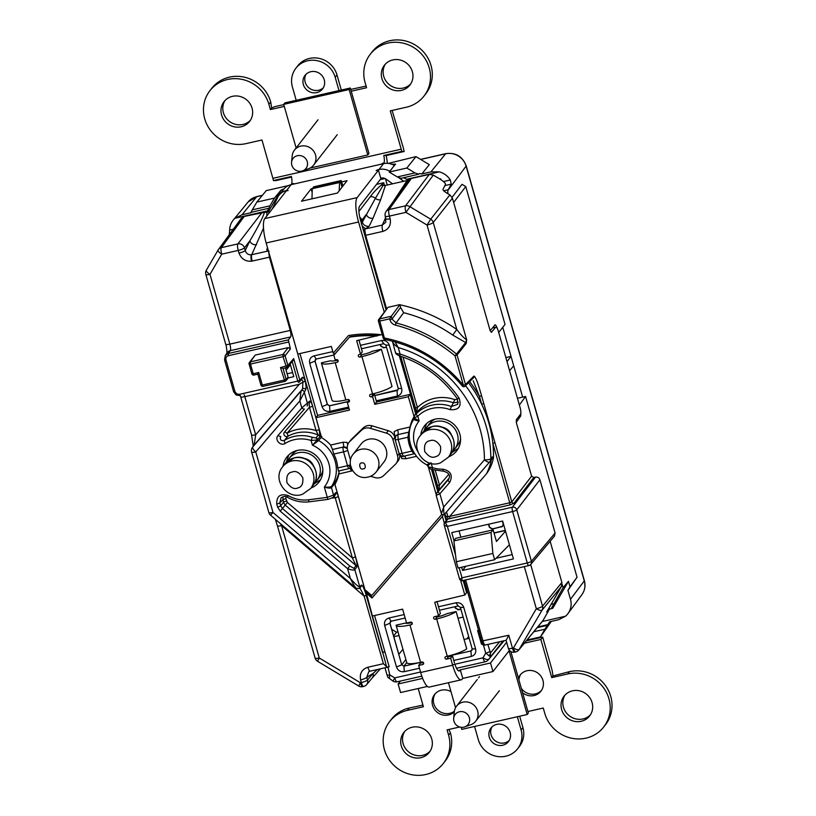 <?xml version="1.0" encoding="UTF-8"?>
<svg xmlns="http://www.w3.org/2000/svg" width="816" height="816" viewBox="0 0 816 816"><rect width="100%" height="100%" fill="white"/><g stroke="black" fill="none" stroke-linecap="round" stroke-linejoin="round"><path stroke-width="1.22" d="M354.817 569.721C353.736 570.415 351.329 570.058 347.606 568.67L349.819 566.029L353.94 568.354L356 565.549L352.369 557.92A2.723 0.541 -15.9 0 0 355.47 556.645C356.918 562.051 357.388 565.478 356.888 566.916L354.817 569.721A2.723 2.56 -140 0 0 353.94 568.354A2.723 2.56 36.4 0 1 354.838 569.701L359.723 586.857L361.304 585.143C362.457 584.878 364.099 588.265 366.231 595.303L382.582 652.718L384.846 651.627L382.786 652.474L334.703 483.704L331.469 487.662C330.164 488.407 327.787 488.192 324.34 487.009C327.92 487.376 330.358 487.132 331.653 486.285L334.897 482.327A33.211 31.406 -142.2 0 0 339.058 471.73M478.604 630.421L477.615 630.564L478.604 630.421M218.066 250.084L206.387 270.127A5.447 1.754 30.2 0 0 206.356 270.178L218.096 250.033A5.447 1.754 30.2 0 1 218.127 249.982A5.447 5.141 36.3 0 1 221.33 247.656L237.864 243.902A5.447 5.131 37.6 0 1 244.453 247.87L245.218 250.522C246.259 253.531 248.299 254.959 251.318 254.806L267.403 251.175L266.791 249.441L267.536 247.768M241.036 218.749L244.239 216.424L264.476 212.354C262.609 218.117 257.744 227.623 249.859 240.853L245.218 250.522A5.447 1.091 164.1 0 1 239.006 253.082L238.241 250.42L221.717 254.174L209.977 274.329L229.857 344.128L290.261 330.409C291.067 333.581 291.19 335.753 290.608 336.947L288.354 339.874L290.425 348.911L285.11 355.807A1.816 1.714 -142.4 0 0 282.917 354.481L288.221 347.585L290.425 348.911M465.589 385.703A120.452 113.893 37.8 0 1 486.336 426.829A120.452 113.893 37.8 0 1 490.844 458.725L492.374 456.858L493.486 457.817A120.564 113.995 -142.2 0 0 492.864 443.465A120.564 113.995 -142.2 0 0 488.988 423.524A120.564 113.995 -142.2 0 0 481.715 404.348A120.564 113.995 -142.2 0 0 468.517 382.745M283.04 466.303A20.38 19.268 37.8 0 1 287.079 456.746A20.38 19.268 37.8 0 1 306.653 450.524A20.38 19.268 37.8 0 1 322.075 465.263A20.38 19.268 37.8 0 1 319.26 481.736A20.38 19.268 37.8 0 1 310.998 488.019M314.017 483.98L320.586 479.645M451.758 452.696L458.327 448.372M420.781 435.03A20.38 19.268 37.8 0 1 424.82 425.462A20.38 19.268 37.8 0 1 444.394 419.24A20.38 19.268 37.8 0 1 459.816 433.99A20.38 19.268 37.8 0 1 457.001 450.463A20.38 19.268 37.8 0 1 448.739 456.746M509.398 544.772L494.649 559.705L492.864 553.452L491.018 532.471L493.129 529.849L496.444 541.487L505.522 531.145M447.127 656.35L470.954 650.944L471.944 650.291L472.178 648.842L460.346 607.308L458.153 605.982L439.477 610.225M390.252 621.71L389.987 623.21L398.851 654.35L402.941 649.261M405.154 618.018L391.129 621.2L389.905 623.302L401.737 664.836L403.94 666.162L422.413 661.96M492.589 327.818L495.689 327.226C496.465 326.726 497.321 327.971 498.27 330.959L520.149 407.755C520.955 410.917 521.067 413.1 520.486 414.283L516.293 419.74L516.457 423.004L531.604 476.177L533.807 477.493L535.52 477.105C537.642 476.86 539.111 477.737 539.917 479.757L516.763 509.837A3.631 3.417 -142.4 0 0 512.366 507.195L535.52 477.105M528.962 565.478A3.631 3.427 -140 0 0 531.41 561.275L555.094 533.042L539.917 479.757M555.094 533.042L554.462 536.143L530.777 564.376A3.631 3.631 0 0 1 528.799 565.59A3.631 0.938 77.2 0 1 527.269 562.979L512.621 511.54L447.362 526.361L455.552 555.125M550.147 541.283L561.887 582.491L561.418 586.459L546.679 612.061M393.832 636.725L399.034 635.542M376.523 184.375L383.755 182.733L382.01 185.314L385.417 185.446L407.133 180.509L411.356 178.469L429.257 174.41L433.316 175.093L439.957 179.081C443.71 181.468 445.546 183.233 445.454 184.385L442.966 189.404C442.904 190.169 444.128 191.352 446.627 192.933L449.881 194.891L452.421 198.176L433.235 222.482L466.691 339.925L466.222 343.465A1.816 1.714 -141.6 0 0 465.62 342.536L452.798 335.111A147.757 139.699 -142.2 0 0 403.665 312.671L396.056 322.932A147.421 139.383 37.8 0 1 456.481 354.073L465.62 342.536L466.691 339.925C463.784 337.946 460.469 334.468 456.776 329.46L452.798 335.111M492.487 327.95L495.689 327.226L491.395 332.347L490.1 330.48L452.421 198.176M304.419 409L284.376 432.235A2.723 0.887 40.8 0 1 286.977 433.316A37.444 35.404 37.8 0 1 316.098 430.593L309.458 407.276L286.977 433.316A2.723 0.826 -119.5 0 1 287.864 436.305A2.723 2.468 40.9 0 1 284.376 432.235L304.419 409A2.723 0.887 -139.2 0 1 301.808 407.918L309.672 401.156C310.468 400.748 311.426 402.359 312.559 406.001L319.199 429.318L319.984 436.58L317.261 439.987L311.09 440.487L312.324 437.305L315.894 437.957L318.23 435.05L316.098 430.593A2.723 0.541 -15.9 0 0 319.199 429.318M319.831 436.815A2.723 2.56 -143.3 0 0 318.23 435.05A34.721 32.834 -142.2 0 0 287.864 436.305L284.335 440.426A34.496 32.62 37.8 0 1 312.324 437.305M278.154 435.336A2.723 0.887 -139.2 0 0 280.755 436.407C279.653 439.742 280.847 441.079 284.335 440.426A2.723 0.836 -121.8 0 0 285.304 443.363C280.571 446.719 274.115 439.477 278.154 435.336L301.808 407.918L299.819 400.921L301.063 391.007L302.563 388.977L302.899 382.163L305.194 381.174C306.163 385.57 306.316 388.436 305.653 389.773L299.819 400.921L255.775 451.942L273.013 512.468L270.565 515.212L356.255 588.377L359.346 588.479A1.816 1.724 -137.2 0 0 359.723 586.857C358.52 587.041 355.419 584.276 350.421 578.554L347.606 568.67L280.225 511.142L277.573 507.042L276.726 504.053C276.542 496.087 280.378 493.262 288.221 495.577L287.395 497.219C294.321 501.197 301.655 502.717 309.397 501.789A2.723 0.643 82.6 0 0 309.519 501.718M321.841 436.499L318.638 440.569L312.426 445.189L317.261 439.987A2.723 2.336 -104.2 0 0 315.894 437.957M427.003 464.63L431.052 462.784L427.829 465.885C427.88 466.752 429.42 467.333 432.439 467.629L432.154 469.526C430.481 469.169 429.043 468.027 427.819 466.099L426.931 464.906C410.438 456.45 403.92 433.745 413.967 418.945L413.987 418.914C413.885 419.863 415.609 420.536 419.138 420.964A27.632 26.122 -142.2 0 0 417.639 451.228M395.617 352.379C395.342 353.216 396.831 353.777 400.085 354.062A109.028 103.091 37.8 0 1 459.102 398.086C461.856 406.419 458.857 410.275 450.106 409.652A31.773 30.049 -142.2 0 0 417.802 416.262L414.12 417.996L419.138 420.964L417.802 416.262A2.723 0.877 -135.2 0 1 416.384 413.671A34.496 32.62 37.8 0 1 451.462 406.511L454.849 399.656L457.531 399.126M288.221 495.577A31.477 29.764 -142.2 0 0 308.499 499.79L327.287 497.362L333.581 495.098L335.733 492.65C336.508 492.181 337.375 493.445 338.314 496.424L355.47 556.645M374.779 395.566L397.025 390.507L398.004 389.864L398.249 388.416L385.886 345.035L383.693 343.72L361.447 348.769M334.06 354.991L316.21 359.04L314.986 361.141L327.338 404.512L329.531 405.838L347.81 401.686M285.437 367.904L288.099 377.227L286.875 379.328M360.468 345.321L381.541 340.527C385.325 340.048 387.926 341.618 389.334 345.219L401.686 388.589C402.38 392.353 400.931 394.832 397.351 396.035L376.278 400.819M348.626 407.092L329.868 411.356C326.084 411.835 323.493 410.275 322.075 406.664L309.723 363.293C309.029 359.53 310.478 357.051 314.058 355.858L332.816 351.594M438.498 606.767L456.001 602.8C459.785 602.32 462.386 603.881 463.794 607.481L475.626 649.016C476.32 652.78 474.871 655.258 471.291 656.462L453.778 660.44M419.455 668.233L404.267 671.68C400.493 672.16 397.892 670.589 396.484 666.988L384.652 625.454C383.959 621.69 385.407 619.211 388.987 618.008L404.165 614.56M387.957 667.111L389.783 674.893L389.365 678.259L390.446 679.269L389.365 678.259A3.631 2.57 152.2 0 1 387.875 677.209L393.037 681.146L394.76 677.882L420.536 672.027M487.897 644.426L490.467 652.963L490.263 656.605L485.734 653.106L483.46 645.099L481.44 644.018L482.491 643.049M469.19 638.326L464.069 639.489M478.747 630.931L480.145 630.952L478.788 630.87M512.081 554.186L511.642 554.727L511.979 553.809M454.053 540.661L451.758 532.583L502.636 521.026L513.427 558.909L462.55 570.455L465.773 566.263M549.188 609.236L546.669 612.01M549.709 608.644L542.987 620.599L518.721 650.077A5.447 5.151 39.5 0 0 519.17 649.434A5.447 1.754 -149.8 0 1 513.427 648.016L536.326 608.726L524.321 566.6M270.188 211.609L266.934 212.344L266.771 216.005M264.476 212.354L266.934 212.344M383.755 182.733L384.56 185.569M385.417 185.446L380.664 199.706L373.034 218.188L369.189 226.195L364.711 229.571L365.639 235.314L386.519 308.621M393.618 201.011L407.133 180.509M386.539 666.652L382.775 652.474L386.539 666.652L383.408 663.714L364.16 596.149L359.876 587.897M347.891 401.584L329.613 405.736L327.41 404.41L315.058 361.049L315.333 359.55M318.281 434.897A2.723 2.417 -160.6 0 1 319.984 436.58L320.933 435.367L268.699 252.001L269.402 257.173L290.261 330.409M398.035 389.813L374.758 395.485M290.159 363.946L293.791 376.676L288.14 377.961M255.214 355.082L250.328 361.876A1.816 1.714 -144.3 0 0 249.349 362.528L255.214 355.082L288.221 347.585M462.427 385.999L463.427 385.397L455.012 355.847A145.605 137.669 -142.2 0 0 395.342 325.094C392.608 324.278 390.813 322.534 389.946 319.862L389.65 318.842L391.241 316.271L399.911 304.613L387.977 307.326L379.654 318.903A1.816 1.714 -144.3 0 0 378.675 319.556L378.675 319.556A1.816 1.714 -144.3 0 0 378.43 321.004L379.787 321.076L384.724 339.323M442.925 469.18C450.82 470.995 453.084 475.391 449.728 482.378A2.723 0.887 -139.2 0 1 448.198 479.92L448.545 479.461C450.769 475.544 449.096 472.79 443.527 471.209A2.723 0.581 88.9 0 1 442.925 469.18A31.916 30.172 -142.2 0 1 432.439 467.629L431.246 463.457M462.55 570.455L461.621 567.212M288.793 454.93L286.212 462.376M287.12 373.799L292.618 372.555M466.222 343.465L457.082 355.001L465.497 384.55L473.943 376.054C476.666 377.747 479.4 388.691 481.552 395.668L479.482 396.515L473.188 380.766M469.669 381.592A122.267 115.607 -142.2 0 1 479.482 396.515L481.715 404.348L483.786 403.492L511.816 501.891L531.604 476.177M493.486 457.817C492.354 463.549 490.09 468.782 486.683 473.525C489.478 467.272 490.977 462.805 491.181 460.112A5.447 5.141 39.4 0 0 491.263 460.02L491.191 460.102M426.533 423.657L423.953 431.103M389.65 318.842L379.787 321.076L379.654 318.903L391.241 316.271L392.017 319.015L400.574 307.459L399.911 304.613M459.061 530.92L460.836 537.183M493.129 529.849L455.614 538.366L453.9 540.896L456.328 561.755L458.102 568.007L494.649 559.705M456.328 561.755L492.864 553.452M491.018 532.471L453.9 540.896M368.281 244.586L367.7 244.688L368.281 244.586M263.507 228.143L251.705 254.735A5.447 1.397 77.2 0 0 252.195 261.079L251.43 261.222C245.361 261.548 241.22 258.835 239.006 253.082M361.315 223.941L375.401 198.339A5.447 5.131 -142.4 0 0 370.24 196.789C373.177 192.586 377.543 188.088 383.347 183.294M494.006 532.919L505.298 530.359M286.477 367.639L282.917 368.485L286.569 367.649L283.04 356.653L250.461 364.048L253.225 373.748L258.733 372.494L257.825 374.177L253.99 375.054L257.825 374.136M409.295 179.469L386.07 211.528A5.447 5.151 35.7 0 1 389.018 209.579L405.542 205.826A5.447 5.131 37 0 1 409.601 206.509L430.705 219.198L449.881 194.891M370.076 671.15L368.761 671.731L366.792 677.331L367.547 679.993L373.075 673.404L377.543 669.477M368.761 671.731L370.189 671.15A5.447 1.397 77.2 0 0 370.311 671.099M280.225 523.464L281.561 525.626L319.27 658.002L360.407 682.757L361.335 682.543A5.447 1.091 -15.9 0 0 367.547 679.993A5.447 5.151 40 0 1 366.598 684.644L372.127 678.055A5.447 5.151 40 0 0 373.075 673.404L366.792 677.331A5.447 1.091 -15.9 0 1 360.58 679.891C359.458 673.516 361.896 669.293 367.894 667.233A5.447 1.397 77.2 0 0 370.189 671.15L388.161 667.07M361.998 225.369A5.447 3.488 -123.4 0 0 366.659 228.633L382.357 225.073L385.825 222.187L385.254 216.189A5.447 1.091 164.1 0 0 389.405 216.097A5.447 1.397 -102.8 0 1 389.018 209.579L411.356 178.469M262.14 212.354L237.864 243.902A5.447 1.397 77.2 0 0 238.241 250.42A5.447 1.091 164.1 0 0 244.453 247.87L249.859 240.853A5.447 4.978 -154.4 0 0 256.561 244.637M366.231 595.303L364.16 596.149L281.561 525.626A5.447 1.091 164.1 0 1 277.409 525.718L315.119 658.094A5.447 5.447 0 0 0 317.546 661.276L319.27 658.002A5.447 1.091 164.1 0 1 315.119 658.094M358.693 686.021A5.447 5.447 0 0 0 362.702 686.664A5.447 1.397 77.2 0 1 360.407 682.757L358.693 686.021L317.546 661.276M386.335 667.457L387.59 667.192M374.564 615.529L389.181 666.825L388.324 667.029M389.181 666.825L386.937 667.07M561.418 586.459L542.069 610.144A5.447 1.754 -149.8 0 1 536.326 608.726A5.447 1.091 164.1 0 0 542.538 606.166L561.887 582.491M480.124 630.952L483.011 641.101A5.447 1.397 77.2 0 0 484.255 644.14L484.755 645.13L506.073 640.295L508.348 648.312A5.447 1.091 -15.9 0 0 512.499 648.22L513.427 648.016A5.447 1.397 -102.8 0 0 515.722 651.923A5.447 5.447 0 0 0 518.721 650.077M464.304 580.237L481.634 641.131L508.796 635.246L506.114 640.264M399.962 304.796A153.204 144.85 37.8 0 1 456.776 329.46L427.023 225.043L430.705 219.198A5.447 5.131 38.3 0 1 433.235 222.482A5.447 1.091 -15.9 0 1 427.023 225.043L405.929 212.354L433.316 175.093M429.257 174.41L405.542 205.826A5.447 1.397 -102.8 0 0 405.929 212.354L389.405 216.097L390.16 218.759A5.447 1.091 164.1 0 1 386.009 218.851M386.09 309.233L363.273 229.123L364.895 230.163M205.826 274.421A5.447 5.447 0 0 1 206.356 270.178L206.356 270.178A5.447 1.754 30.2 0 0 209.977 274.329A5.447 1.091 -15.9 0 1 205.826 274.421L225.706 344.219A5.447 1.091 164.1 0 0 229.857 344.128C230.673 347.29 230.826 349.462 230.326 350.635L228.256 353.522L288.354 339.874M241.312 218.321L218.413 249.553A5.447 5.447 0 0 0 218.096 250.033A5.447 1.754 30.2 0 0 221.717 254.174A5.447 1.397 77.2 0 1 221.33 247.656L244.239 216.424M269.035 251.297L267.403 251.175A5.447 4.978 -61.3 0 0 268.352 250.655M400.574 307.459L403.665 312.671M389.946 319.862L392.017 319.015L396.056 322.932L395.342 325.094M244.168 394.75L244.82 396.658A5.447 1.091 164.1 0 1 240.669 396.749L251.542 434.897A5.447 1.091 164.1 0 0 255.683 434.806L299.299 384.285L244.82 396.658L255.683 434.806L254.113 445.108L252.705 447.015A5.447 1.775 40.8 0 0 255.775 451.942A5.447 1.091 164.1 0 1 251.624 452.033L268.862 512.56A5.447 5.447 0 0 0 270.565 515.212M299.299 384.285L302.899 382.163M446.015 512.438C446.556 512.04 447.137 513.397 447.76 516.508L449.657 516.416L449.779 518.588L447.77 519.098L445.393 522.403L447.362 526.361C445.067 525.739 443.996 525.127 444.169 524.504A1.816 1.714 35.7 0 1 444.404 523.056A1.816 1.714 35.7 0 1 444.404 523.046A1.816 1.714 35.7 0 1 445.393 522.403L512.366 507.195A3.631 0.938 -102.8 0 0 512.621 511.54A3.631 0.724 -15.9 0 0 516.763 509.837L531.41 561.275A3.631 0.724 -15.9 0 1 527.269 562.979L462.009 577.799L461.866 580.788L528.799 565.59M305.653 389.773A1.816 1.703 36.5 0 0 302.563 388.977L254.113 445.108A5.447 5.161 -143.7 0 0 253.868 445.414L252.47 447.321A5.447 5.161 36.3 0 1 252.705 447.015L301.063 391.007A1.816 1.703 36.5 0 1 304.154 391.792L307.53 403.624A2.723 2.581 -139.1 0 1 307.03 405.98M356.888 588.55C355.878 588.622 353.716 585.286 350.421 578.554L273.013 512.468A5.447 1.091 164.1 0 1 268.862 512.56M251.869 373.667L251.838 373.779A1.816 1.816 0 0 0 253.99 375.054L253.225 373.748L251.838 373.779L249.104 363.977A1.816 1.714 -144.3 0 1 249.349 362.528L249.349 362.528A1.816 1.816 0 0 0 249.074 364.079L250.461 364.048L250.328 361.876L282.917 354.481L283.04 356.653L285.11 355.807L287.875 365.497L293.678 358.571L299.849 380.246A1.816 1.714 40 0 1 299.533 381.796L299.533 381.796A1.816 1.714 40 0 1 298.625 382.347L298.452 382.388M293.678 358.571L293.056 360.488L287.558 367.047A1.816 1.714 40 0 1 286.651 367.598L286.569 367.649A1.816 1.816 0 0 0 287.558 367.047A1.816 1.714 40 0 0 287.875 365.497L280.48 367.557L283.019 368.434M486.683 473.525L449.657 516.416L509.755 502.768L492.864 443.465L494.935 442.619M455.012 355.847L456.481 354.073A1.816 1.714 -141.6 0 1 457.082 355.001L455.012 355.847M383.275 337.987L383.245 338.099A1.816 1.816 0 0 0 384.632 339.385C415.813 345.902 441.731 361.468 462.386 386.08A1.816 1.816 0 0 0 465.079 386.213L465.079 386.213A1.816 1.724 44.7 0 0 465.497 384.55L463.427 385.397A129.866 122.798 37.8 0 0 384.622 338.069L383.245 338.099L378.4 321.106A1.816 1.816 0 0 1 378.675 319.556L387.977 307.326M473.943 376.054A1.816 1.724 44.9 0 1 473.515 377.726L465.079 386.213M449.728 482.378L439.885 493.782L436.325 495.302M435.305 470.383L439.498 485.092L438.712 490.243L436.815 492.966A2.723 2.57 -145.2 0 0 436.662 493.16L436.213 495.547L441.323 513.488C441.589 514.804 442.67 515.049 444.567 514.202L489.641 461.989A5.447 1.775 40.8 0 0 489.651 461.978A5.447 5.141 39.4 0 0 489.733 461.887L491.263 460.02A5.447 5.141 39.4 0 0 492.374 456.858M441.487 513.407L443.669 507.052C443.629 512.081 443.935 514.457 444.577 514.192L489.631 461.999A5.447 5.447 0 0 0 489.733 461.887A5.447 5.141 39.4 0 0 490.844 458.725A5.447 1.428 179.9 0 1 484.429 459.836A5.447 1.775 40.8 0 0 489.641 461.989M394.975 341.863L398.228 347.534C394.699 345.199 392.812 343.22 392.547 341.618M444.118 524.759L444.404 523.056L446.78 519.741A1.816 1.714 35.7 0 1 447.77 519.098L447.76 516.508A1.816 0.714 160.8 0 1 446.046 516.355A1.816 0.714 160.8 0 1 446.046 516.151M403.022 357.061L417.425 407.582L416.629 412.57L414.599 415.548A2.723 2.723 -69.5 0 0 414.12 417.996L414.191 417.608M335.947 482.409A1.816 0.592 32.4 0 0 334.897 482.327A1.816 1.714 39.3 0 0 334.703 483.704L335.509 483.235M484.255 644.14A1.816 1.408 148.1 0 1 482.664 643.62L482.735 643.671M483.46 645.099L484.673 645.14L483.46 645.099M381.541 340.527L383.693 343.72M316.21 359.04L314.058 355.858M315.058 361.049L309.723 363.293M389.334 345.219L385.886 345.035M327.41 404.41L322.075 406.664M401.686 388.589L398.249 388.416M329.613 405.736L329.868 411.356M397.351 396.035L397.086 390.415M456.001 602.8L458.153 605.982M391.129 621.2L388.987 618.008M389.987 623.21L384.652 625.454M463.794 607.481L460.346 607.308M405.858 659.491L401.737 664.836L396.484 666.988M475.626 649.016L472.178 648.842M406.725 662.541L403.94 666.162L404.267 671.68M471.291 656.462L470.954 650.944L472.24 649.159M504.033 640.754L488.264 659.92A5.447 5.151 -140.5 0 0 488.713 659.267L503.931 640.784M452.533 664.765L482.97 657.849A5.447 1.754 30.2 0 0 488.713 659.267L503.033 640.978M380.664 199.706A5.447 5.059 -161.6 0 1 375.401 198.339L383.051 185.446M373.034 218.188A5.447 4.978 -154.4 0 1 366.333 214.404L361.865 220.208A5.447 5.131 -142.4 0 0 359.754 217.219M267.893 249.053A5.447 4.998 23.7 0 1 266.791 249.441M360.754 220.993A5.447 1.091 164.1 0 0 361.865 220.208L362.488 222.411A5.447 4.978 -154.4 0 0 369.189 226.195M393.037 681.146A5.447 5.447 0 0 0 397.055 681.799A5.447 1.397 77.2 0 1 394.76 677.882L389.783 674.893A3.631 0.724 164.1 0 1 387.019 674.954L387.875 677.209M489.875 651.403A3.631 0.724 164.1 0 1 485.734 653.106L482.97 657.849A5.447 1.397 -102.8 0 0 485.265 661.766A5.447 5.447 0 0 0 488.264 659.92M499.627 641.753L490.467 652.963A3.631 2.56 151.5 0 1 488.713 655.707M459.796 579.36L462.009 577.799L459.153 567.763M444.118 524.77L459.714 579.513L461.866 580.788M283.03 368.455L286.11 379.277A1.816 1.693 44 0 1 285.722 380.909L285.722 380.909A1.816 1.693 44 0 1 284.906 381.358L280.48 367.557M286.079 496.658L285.835 498.668L287.405 502.452L352.369 557.92L335.213 497.699L333.652 495.853M414.599 415.548L416.384 413.671M458.408 402.155L453.543 402.818A34.721 32.834 -142.2 0 0 416.558 412.723A2.723 2.57 -145.2 0 0 416.364 412.988M450.106 409.652L451.462 406.511L457.807 404.297L457.399 398.932L459.102 398.086M287.395 497.219C285.988 495.985 283.886 496.169 281.092 497.791L279.827 502.789L280.673 505.767L283.417 502.36L282.826 496.801M312.559 406.001A2.723 0.541 -15.9 0 1 309.458 407.276L309.172 403.512A2.723 2.581 -139.1 0 0 309.672 401.156M276.726 504.053A2.723 0.541 -15.9 0 0 279.827 502.789L282.734 499.943A2.723 0.541 164.1 0 1 285.835 498.668M448.729 474.402L439.498 485.092A2.723 0.541 164.1 0 1 437.427 485.143L433.051 469.802M395.536 352.736C395.689 353.838 397.106 354.909 399.789 355.949L400.085 354.062L398.228 347.534A115.005 108.742 -142.2 0 1 480.124 429.379A115.005 108.742 -142.2 0 1 484.429 459.836L443.669 507.052L439.885 493.782A2.723 0.887 -139.2 0 1 438.345 491.334L448.831 478.992M332.367 498.066L335.213 497.699A2.723 0.541 -15.9 0 0 338.314 496.424M285.304 443.363A31.773 30.049 -142.2 0 1 311.09 440.487L312.426 445.189A27.632 26.122 -142.2 0 1 328.909 463.712A27.632 26.122 -142.2 0 1 324.34 487.009L327.287 497.362A2.723 0.643 82.6 0 0 328.185 499.361A2.723 0.643 82.6 0 0 328.307 499.28M454.849 399.656A37.444 35.404 37.8 0 0 417.425 407.582A2.723 0.541 164.1 0 1 415.344 407.633L400.707 356.255M386.478 347.106L383.234 347.769M492.67 528.839A2.723 0.673 -102.4 0 1 492.782 528.758A2.723 0.673 -102.4 0 1 492.803 528.758A2.723 0.704 77.2 0 0 492.691 528.839L489.631 527.544L488.641 524.209M492.956 528.778A2.723 0.704 77.2 0 0 492.813 528.758L491.966 528.941M460.867 609.134L457.847 609.868M339.181 190.822L339.578 182.509L341.047 180.622L313.732 186.823L341.129 180.56L343.026 185.885M313.732 186.823L312.273 188.71L339.578 182.509M342.026 187.16L340.405 181.448L313.028 187.66M502.748 327.318L513.713 365.803L509.592 370.709M505.849 357.571L511.03 356.388L507.011 361.621M457.929 609.746L455.348 607.655A2.723 0.541 -15.9 0 0 455.399 607.492A2.723 0.541 -15.9 0 0 455.277 607.39M455.593 608.338L455.41 607.522A2.723 0.51 -16.3 0 0 455.399 607.512L455.41 607.522A2.723 0.51 -16.3 0 1 455.359 607.675M454.91 606.716L455.226 607.818L458.521 609.797L460.907 609.256M489.396 526.871A2.723 0.51 -16.3 0 0 489.447 526.728L489.631 527.544M502.044 526.657A2.723 1.438 -116.1 0 1 502.207 526.544L492.558 529.003L489.263 527.014L488.468 524.239M501.697 526.779A2.723 0.704 77.2 0 0 501.565 526.769L502.207 526.544A2.723 1.438 -116.1 0 1 502.319 526.504M492.558 529.003L502.666 526.187L503.135 523.862L502.35 521.087M383.296 347.769L380.725 345.678A2.723 0.51 -16.3 0 0 380.786 345.545A2.723 0.51 -16.3 0 0 380.776 345.535A2.723 0.541 -15.9 0 0 380.654 345.413M380.97 346.361L380.776 345.515A2.723 0.541 -15.9 0 1 380.725 345.678L380.378 344.464M380.215 344.505L380.593 345.841L383.897 347.82L386.509 347.228M519.374 405.052L525.555 396.454L517.456 398.29M537.152 627.677L547.271 625.382L549.607 621.772L558.542 619.742L565.488 616.223A17.564 16.606 -142.2 0 0 568.048 613.499A17.564 16.606 -142.2 0 0 570.476 599.301L584.266 580.921A5.447 1.091 -15.9 0 0 584.358 580.604C585.704 585.704 584.888 590.366 581.92 594.609A16.932 16.014 -142.2 0 0 584.266 580.921L466.109 166.138A5.447 1.091 -15.9 0 0 466.201 165.821L584.358 580.604M547.271 625.382L544.925 629.218L533.817 631.737M551.32 621.374L540.406 636.959L544.925 629.218M452.095 197.319L462.019 184.324L465.773 186.578L505.033 324.411L498.709 332.479M490.181 330.725L495.057 324.809M494.822 324.972C495.547 324.482 496.383 325.737 497.321 328.726M520.853 411.896L520.73 415.925L516.273 422.249M562.091 584.225L563.091 587.744L568.456 581.329L570.017 586.786L567.926 590.366L577.045 577.238L525.555 396.454M513.713 365.803L522.638 397.117M251.593 211.609L251.134 212.701L242.026 214.771L235.008 218.249A17.564 16.606 -142.2 0 0 233.264 220.065A17.564 16.606 -142.2 0 0 229.663 230.092L233.284 229.265M414.946 172.921L406.837 168.035L389.181 172.043L397.3 176.929L414.946 172.921L418.751 174.216L419.302 173.522L421.831 173.941L429.287 164.628L415.976 156.621L388.273 163.414M421.831 173.941L430.93 171.88L445.607 153.806A5.447 1.397 -102.8 0 1 445.852 153.632L420.556 159.385M406.837 168.035L415.976 156.621M397.3 176.929L400.931 178.316L418.751 174.216M288.364 185.599L266.251 190.618L256.805 202.103L252.287 209.855L269.933 205.846L269.341 207.499M252.287 209.855L250.951 212.374L268.668 208.294M311.977 198.829L312.273 188.71M269.239 207.601L267.556 210.865L235.008 218.249M269.933 205.846L274.451 198.094L256.805 202.103M570.017 586.786L577.045 577.238M527.003 640.009L540.406 636.959M465.773 186.578L453.635 202.46M443.455 181.55L450.31 179.989A17.564 16.606 -142.2 0 0 439.273 171.87L406.725 179.265L403.573 177.715M439.273 171.87L430.93 171.88M385.07 178.51L380.236 179.602M420.689 159.457L445.607 153.806A16.932 16.014 -142.2 0 1 466.109 166.138L447.77 190.577L447.902 193.698M567.926 590.366L570.476 599.301M554.523 604.952L551.177 608.716L563.091 587.744M551.177 608.716L547.995 609.511M554.452 605.013L552.738 608.308L551.239 608.644M568.456 581.329L552.738 608.308M450.31 179.989L451.248 184.151L444.853 185.599M447.77 190.577L451.248 184.151M229.439 234.508L228.429 235.885M229.286 234.539L229.663 230.092M391.466 164.291L395.546 164.087L389.181 172.043M274.451 198.094L281.041 190.097L284.121 188.761M406.725 179.265L408.204 180.152M391.639 183.141L391.884 183.977M385.458 178.714L387.253 185.028M439.865 179.03L440.711 178.837L440.966 179.714M466.783 638.877L468.67 636.521M468.425 638.5L468.976 637.592M266.659 212.405L267.556 210.865M286.1 370.219L290.384 364.701M393.618 635.98L396.556 632.206L397.994 631.88M391.741 629.36L396.556 632.206M458.021 618.253L463.131 617.09M528.36 640.376L527.116 639.979M453.941 721.211A8.17 7.721 -142.2 0 0 464.763 726.893A8.17 7.721 -142.2 0 0 460.918 711.572A8.17 7.721 -142.2 0 0 453.941 721.211M453.676 718.274L454.308 711.858A12.169 11.506 37.8 0 1 456.562 706.166A12.169 11.506 37.8 0 1 468.282 702.188A12.169 11.506 37.8 0 1 477.635 711.022A12.169 11.506 37.8 0 1 475.779 721.089A12.169 11.506 37.8 0 1 470.822 724.69L464.763 726.893M291.832 165.169A8.17 7.721 -142.2 0 0 302.654 170.85A8.17 7.721 -142.2 0 0 298.809 155.53A8.17 7.721 -142.2 0 0 291.832 165.169M291.557 162.231L292.199 155.815A12.169 11.506 37.8 0 1 294.454 150.124A12.169 11.506 37.8 0 1 306.173 146.146A12.169 11.506 37.8 0 1 315.527 154.979A12.169 11.506 37.8 0 1 313.67 165.046A12.169 11.506 37.8 0 1 308.713 168.647L302.654 170.85M448.453 682.717L455.563 707.707M461.152 727.311L461.744 729.371L527.187 714.51L509.051 650.842M527.187 714.51L528.35 713.021L510.836 651.525M309.978 168.096L367.802 154.958L349.156 89.515L283.703 104.377L296.126 147.971M283.703 104.377L284.866 102.877L350.309 88.016L349.156 89.515M367.802 154.958L368.954 153.469L350.309 88.016M349.381 468.455A3.998 1.03 -102.8 0 1 349.197 468.588A3.998 1.03 -102.8 0 1 347.514 465.722A3.998 0.796 -15.9 0 0 348.799 465.375A3.998 0.796 -15.9 0 0 350.411 464.814M348.952 408.265L317.75 415.354L315.935 417.69L321.626 437.672A34.496 32.62 37.8 0 1 330.602 445.057L343.057 442.231L347.106 442.384L347.769 444.7M347.31 448.361A3.998 3.774 -142.2 0 0 343.332 447.015L332.459 449.483L330.602 445.057M332.459 449.483L333.764 454.084A34.496 32.62 37.8 0 1 336.488 460.846A34.496 32.62 37.8 0 1 337.712 467.945L338.518 470.924M359.958 357.041L361.774 354.715L363.752 354.266A9.078 1.816 164.1 0 0 372.331 351.278L381.378 349.217A18.156 3.621 164.1 0 1 361.937 356.592L359.958 357.041A1.367 1.285 37.8 0 1 358.52 354.929A1.367 1.285 37.8 0 1 359.234 354.481L360.509 354.185L356.663 340.67L381.286 334.693M415.711 413.926L410.142 394.373L376.604 401.992L374.411 394.291L372.596 396.627L371.321 396.913A1.367 1.285 37.8 0 1 369.872 394.791A1.367 1.285 37.8 0 1 370.586 394.352L372.565 393.904A18.156 3.621 -15.9 0 0 392.006 386.519L381.378 349.217M458.582 670.864L460.326 669.844L462.764 678.402L462.182 679.147A20.339 5.233 -102.8 0 1 461.224 679.82A20.339 5.233 -102.8 0 1 452.666 665.213L450.667 658.196L446.648 659.114A1.367 1.285 37.8 0 1 445.199 656.992A1.367 1.285 37.8 0 1 445.913 656.543L447.29 656.237L436.662 618.926L435.285 619.242A1.367 1.285 37.8 0 1 433.847 617.12A1.367 1.285 37.8 0 1 434.551 616.672L438.58 615.764L434.724 602.249L464.824 595.027L460.734 580.676M306.051 74.256A11.077 10.475 -142.2 0 0 305.174 82.181L305.327 82.661A11.077 10.475 -142.2 0 0 323.371 87.71M324.238 79.774A11.077 10.475 37.8 0 1 322.544 88.944A11.077 10.475 37.8 0 1 311.875 92.565A11.077 10.475 37.8 0 1 303.358 84.517A11.077 10.475 37.8 0 1 305.051 75.347A11.077 10.475 37.8 0 1 315.476 71.675A11.077 10.475 37.8 0 1 324.085 79.295L324.238 79.774M225.012 100.521A16.157 15.28 -142.2 0 0 223.39 112.679A16.157 15.28 -142.2 0 0 235.069 124.226A16.157 15.28 -142.2 0 0 250.42 120.258M252.042 108.1A16.157 15.28 37.8 0 1 249.574 121.472A16.157 15.28 37.8 0 1 234.008 126.755A16.157 15.28 37.8 0 1 221.585 115.015A16.157 15.28 37.8 0 1 224.043 101.643A16.157 15.28 37.8 0 1 231.775 96.502L232.468 96.329A16.157 15.28 37.8 0 1 252.042 108.1M385.346 64.117A16.157 15.28 -142.2 0 0 383.724 76.276A16.157 15.28 -142.2 0 0 402.584 88.189L403.288 88.046A16.157 15.28 -142.2 0 0 410.744 83.854M412.366 71.696A16.157 15.28 37.8 0 1 409.897 85.068A16.157 15.28 37.8 0 1 394.332 90.352A16.157 15.28 37.8 0 1 381.908 78.611A16.157 15.28 37.8 0 1 384.377 65.239A16.157 15.28 37.8 0 1 392.802 59.925L393.506 59.782A16.157 15.28 37.8 0 1 412.366 71.696M392.119 110.446L403.033 146.86A17.432 4.488 -102.8 0 1 404.165 151.48L401.758 151.409A8.354 2.152 77.2 0 0 401.217 149.195L390.293 110.864L406.276 107.233A34.048 32.191 -142.2 0 0 424.024 96.033L425.84 93.707A34.048 32.191 -142.2 0 0 431.032 65.535A34.048 32.191 -142.2 0 0 404.858 40.8A34.048 32.191 -142.2 0 0 372.065 51.928L370.25 54.264A34.048 32.191 -142.2 0 0 365.058 82.436L366.568 87.74L351.227 91.219M424.024 96.033A34.048 32.191 -142.2 0 0 429.216 67.871A34.048 32.191 -142.2 0 0 403.043 43.136A34.048 32.191 -142.2 0 0 370.25 54.264M284.284 106.427L270.402 109.579L268.892 104.275A34.048 32.191 -142.2 0 0 242.719 79.54A34.048 32.191 -142.2 0 0 209.926 90.668A34.048 32.191 -142.2 0 0 204.724 118.84A34.048 32.191 -142.2 0 0 245.953 143.636L261.967 140.005L272.881 178.337A8.354 2.152 -102.8 0 1 273.431 180.55L291.394 176.47A8.354 2.152 77.2 0 1 291.649 183.855L291.832 184.487M491.966 726.923A11.077 10.475 -142.2 0 0 490.936 734.247L491.099 734.859A11.077 10.475 -142.2 0 0 509.286 740.377M510.153 732.452A11.077 10.475 37.8 0 1 508.47 741.611A11.077 10.475 37.8 0 1 497.801 745.232A11.077 10.475 37.8 0 1 489.284 737.195L489.131 736.583A11.077 10.475 37.8 0 1 490.977 728.025A11.077 10.475 37.8 0 1 501.636 724.404A11.077 10.475 37.8 0 1 510.153 732.452M518.415 678.127A13.168 12.444 37.8 0 1 520.129 675.067A13.168 12.444 37.8 0 1 532.807 670.762A13.168 12.444 37.8 0 1 542.926 680.33A13.168 12.444 37.8 0 1 540.916 691.213A13.168 12.444 37.8 0 1 534.623 695.405L534.052 695.548A13.168 12.444 37.8 0 1 522.566 692.713M521.332 688.378A13.168 12.444 -142.2 0 0 535.327 693.916L535.898 693.773A13.168 12.444 -142.2 0 0 541.518 690.377M581.89 721.109L581.196 721.283A16.157 15.28 37.8 0 1 561.622 709.512A16.157 15.28 37.8 0 1 564.091 696.14A16.157 15.28 37.8 0 1 579.656 690.856A16.157 15.28 37.8 0 1 592.079 702.596A16.157 15.28 37.8 0 1 589.611 715.969A16.157 15.28 37.8 0 1 581.89 721.109M565.06 695.018A16.157 15.28 -142.2 0 0 563.438 707.176A16.157 15.28 -142.2 0 0 583.001 718.947L583.705 718.774A16.157 15.28 -142.2 0 0 590.458 714.755M454.318 711.827A13.168 12.444 37.8 0 1 441.884 714.734A13.168 12.444 37.8 0 1 432.562 705.381A13.168 12.444 37.8 0 1 434.571 694.487A13.168 12.444 37.8 0 1 450.993 691.662M435.244 693.702A13.168 12.444 -142.2 0 0 433.684 703.178L433.837 703.749A13.168 12.444 -142.2 0 0 454.39 711.215M404.726 731.422A16.157 15.28 -142.2 0 0 403.114 743.58A16.157 15.28 -142.2 0 0 421.964 755.494L422.678 755.351A16.157 15.28 -142.2 0 0 430.134 751.159M431.756 739A16.157 15.28 37.8 0 1 429.287 752.372A16.157 15.28 37.8 0 1 420.862 757.687L420.158 757.829A16.157 15.28 37.8 0 1 401.299 745.916A16.157 15.28 37.8 0 1 403.767 732.544A16.157 15.28 37.8 0 1 419.332 727.26A16.157 15.28 37.8 0 1 431.756 739M349.217 400.013L347.279 402.37L349.472 410.071L315.935 417.69M337.865 360.142L337.039 360.325A9.078 1.816 164.1 0 1 330.419 360.794L321.371 362.845A18.156 3.621 -15.9 0 0 321.392 362.967A18.156 3.621 -15.9 0 0 335.223 362.661L345.851 399.962L347.83 399.514A1.367 1.285 37.8 0 1 349.268 401.635A1.367 1.285 37.8 0 1 348.565 402.084L347.279 402.37M385.948 309.427L360.376 219.667A11.261 2.897 -102.8 0 1 359.601 206.162L380.888 178.755L378.451 170.207L376.135 170.524L377.716 169.799L377.869 170.34M360.509 354.185L362.324 351.849L358.989 340.139M361.774 354.715A1.367 1.285 37.8 0 1 360.386 354.215M374.411 394.291L373.126 394.577A1.367 1.285 37.8 0 1 371.739 394.087M464.824 595.027L466.64 592.702L463.162 580.492M446.117 520.669L444.343 514.427M437.815 491.507L431.491 469.292M438.58 615.764L440.385 613.428L436.978 601.433M436.662 618.926A18.156 3.621 -15.9 0 0 456.113 611.551L447.056 613.612A9.078 1.816 164.1 0 1 438.478 616.6L437.101 616.906A1.367 1.285 37.8 0 1 435.713 616.417M450.667 658.196L452.482 655.86L448.453 656.778A1.367 1.285 37.8 0 1 447.066 656.278M452.482 655.86L454.481 662.878M423.351 662.48L420.485 663.133L418.669 665.468L420.668 672.476L452.666 665.213M365.588 590.274L372.422 616.009L402.625 609.154L406.582 623.026L410.601 622.118A1.367 1.285 37.8 0 1 412.039 624.23A1.367 1.285 37.8 0 1 411.335 624.679L409.958 624.995A18.156 3.621 164.1 0 1 396.117 625.301A18.156 3.621 164.1 0 1 396.097 625.178L405.154 623.128A9.078 1.816 164.1 0 0 411.764 622.659L411.988 622.608M352.604 470.72L338.844 473.974C339.191 471.587 339.089 470.557 338.558 470.873M338.844 473.974A34.496 32.62 37.8 0 1 334.907 484.296L364.936 589.713L371.759 595.547L441.844 514.366M377.023 336.049A118.748 112.282 -142.2 0 0 349.442 337.192L333.856 355.246L335.192 359.938L336.467 359.642A1.367 1.285 37.8 0 1 337.916 361.763A1.367 1.285 37.8 0 1 337.202 362.212L335.223 362.661M333.632 352.726L334.213 354.776L349.442 337.192M384.173 311.896L358.561 222.003L266.169 242.984L297.799 354.032L331.337 346.423L333.254 353.155L348.452 335.56A120.564 113.995 37.8 0 1 382.306 334.815M266.169 242.984A20.339 5.233 -102.8 0 1 264.772 218.586L286.059 191.189L287.885 190.189L288.028 190.699M358.561 222.003A20.339 5.233 -102.8 0 1 357.163 197.605L378.451 170.207M376.604 401.992L374.799 404.328L372.596 396.627M374.799 404.328L408.326 396.709L410.142 394.373M414.089 416.609L408.326 396.709M414.834 453.594C414.191 454.043 413.212 453.206 411.907 451.095A34.496 32.62 37.8 0 1 407.949 437.233L408.775 432.154L397.912 434.622A3.998 1.03 77.2 0 0 397.637 429.838L410.091 427.003L408.775 432.154M410.091 427.003A34.496 32.62 37.8 0 1 414.018 416.69M414.732 453.686L403.777 456.195C402.696 457.154 401.115 456.215 399.055 453.39L395.107 439.528L395.791 435.989L397.871 434.673L398.147 439.467C395.913 439.926 394.924 439.865 395.179 439.294M436.152 494.374L428.431 467.262M366.149 592.232L372.382 597.557L442.802 515.977L442.456 514.753M442.802 515.977L372.014 598.026L365.782 592.702M444.343 523.138L442.435 516.446M459.745 670.599A11.261 2.897 -102.8 0 1 459.214 670.966A11.261 2.897 -102.8 0 1 454.889 664.234M406.725 662.48A18.156 3.621 -15.9 0 0 406.745 662.602A18.156 3.621 -15.9 0 0 420.577 662.296L421.954 661.98A1.367 1.285 37.8 0 1 423.402 664.102A1.367 1.285 37.8 0 1 422.688 664.55L418.669 665.468M416.65 456.307L405.878 458.755L401.819 458.602L400.697 455.634M395.097 437.366L394.159 431.695L397.637 429.838M331.99 400.146A18.156 3.621 -15.9 0 0 332.02 400.268A18.156 3.621 -15.9 0 0 345.851 399.962M380.735 178.214L381.439 178.061A5.447 5.151 37.8 0 1 385.886 179L392.578 183.814M341.873 181.856L347.065 180.673L337.457 193.045L301.522 201.205L311.131 188.833L312.385 188.547M389.783 171.289A14.525 13.739 37.8 0 0 379.001 169.504L377.716 169.799M394.414 165.515A14.525 13.739 -142.2 0 0 383.53 163.669L291.139 184.651A14.525 13.739 -142.2 0 0 283.56 189.424L279.031 195.259A14.525 13.739 37.8 0 1 286.6 190.485L287.885 190.189M456.113 611.551L466.732 648.853A18.156 3.621 164.1 0 1 447.29 656.237M400.411 681.034L398.126 683.971L422.657 678.402M460.326 669.844L490.528 662.99L506.624 642.274M461.224 679.82L429.226 687.082A20.339 5.233 -102.8 0 1 420.668 672.476M347.677 444.955L347.106 442.384M377.38 335.58A118.748 112.282 -142.2 0 0 349.799 336.722M347.708 450.33A3.998 0.796 164.1 0 1 343.567 451.86A3.998 1.03 -102.8 0 1 343.291 447.066L347.32 448.474M312.161 192.443L311.131 188.833M404.165 151.48L386.203 155.56A17.432 4.488 -102.8 0 1 387.314 163.333M272.36 208.814L277.511 197.758A14.525 13.739 37.8 0 1 279.031 195.259M401.758 151.409L383.795 155.489A8.354 2.152 -102.8 0 1 384.05 162.874L381.307 164.047M291.649 183.855L293.995 183.631M399.136 453.155C398.871 453.727 399.86 453.778 402.094 453.329C402.798 455.542 403.42 456.46 403.971 456.062M509.429 650.352L492.966 671.548L490.528 662.99M462.764 678.402L492.966 671.548M398.126 683.971L400.564 692.529L427.39 686.44M351.074 467.568L350.605 467.956L348.799 465.375M384.234 163.526L384.05 162.874M386.203 155.56L383.795 155.489M273.431 180.55L275.828 180.622L291.516 177.062M338.977 90.596L335.192 77.285A22.695 21.461 -142.2 0 0 317.74 60.802A22.695 21.461 -142.2 0 0 295.882 68.218A22.695 21.461 -142.2 0 0 292.414 87.006L296.198 100.307M398.83 177.745L403.747 181.285M519.67 716.213L522.923 727.627A22.695 21.461 37.8 0 1 519.455 746.416L517.64 748.741A22.695 21.461 37.8 0 1 495.781 756.167A22.695 21.461 37.8 0 1 478.329 739.673L474.565 726.454M526.32 640.835L542.681 637.123L552.116 670.252L552.993 675.934L551.738 677.596L540.865 639.458L524.382 643.202M295.882 68.218L297.687 65.892A22.695 21.461 37.8 0 1 319.556 58.466A22.695 21.461 37.8 0 1 336.998 74.96L341.302 90.066M270.402 109.579L271.667 107.936L275.206 106.559L283.774 104.611M366.098 86.088L350.717 89.413M271.667 107.936L270.708 101.939A34.048 32.191 -142.2 0 0 244.525 77.204A34.048 32.191 -142.2 0 0 211.742 88.332L209.926 90.668M527.921 711.511L543.262 708.033L544.772 713.337A34.048 32.191 -142.2 0 0 570.945 738.072A34.048 32.191 -142.2 0 0 603.738 726.944A34.048 32.191 -142.2 0 0 604.248 688.765A34.048 32.191 -142.2 0 0 567.712 673.965L551.738 677.596M542.681 637.123L540.865 639.458M553.003 675.954L569.527 671.639A34.048 32.191 -142.2 0 1 606.064 686.429A34.048 32.191 -142.2 0 1 605.554 724.608L603.738 726.944M422.933 705.095L409.204 708.033A34.048 32.191 -142.2 0 0 391.456 719.233L389.64 721.568A34.048 32.191 -142.2 0 1 407.388 710.369L423.402 706.738L418.21 688.52M389.64 721.568A34.048 32.191 -142.2 0 0 396.78 767.876A34.048 32.191 -142.2 0 0 443.414 763.348A34.048 32.191 -142.2 0 0 448.606 735.175L447.097 729.871L459.694 727.005M522.923 727.627L521.108 729.963A22.695 21.461 37.8 0 1 517.64 748.741M521.108 729.963L517.344 716.744M443.414 763.348L445.22 761.012A34.048 32.191 -142.2 0 0 450.422 732.839L448.922 729.453M520.802 674.281A13.168 12.444 -142.2 0 0 518.925 679.932M425.044 430.083A17.707 16.738 37.8 0 1 426.778 427.298A17.707 16.738 37.8 0 1 436.009 421.484A17.707 16.738 37.8 0 1 455.002 429.175A17.707 16.738 37.8 0 1 454.736 449.024A17.707 16.738 37.8 0 1 452.472 451.391M460.581 439.1A17.707 16.738 37.8 0 1 457.643 445.291L454.736 449.024M441.752 427.135A11.526 10.904 37.8 0 1 451.197 434.469M426.778 427.298L429.675 423.565A17.707 16.738 37.8 0 1 434.948 419.189M287.303 461.356A17.707 16.738 37.8 0 1 289.037 458.582A17.707 16.738 37.8 0 1 298.268 452.758A17.707 16.738 37.8 0 1 317.261 460.448A17.707 16.738 37.8 0 1 316.996 480.298A17.707 16.738 37.8 0 1 314.731 482.664M322.84 470.383A17.707 16.738 37.8 0 1 319.903 476.564L316.996 480.298M304.011 458.408A11.526 10.904 37.8 0 1 313.456 465.742M289.037 458.582L291.934 454.838A17.707 16.738 37.8 0 1 297.208 450.463M363.283 468.853L362.977 468.914C359.621 470.383 358.214 462.356 361.937 462.988C365.099 461.601 366.823 469.088 363.283 468.853M386.264 449.81A14.525 13.739 37.8 0 1 384.05 461.825L376.207 471.923A14.525 13.739 37.8 0 0 378.43 459.898A14.525 13.739 37.8 0 0 362.284 449.065A14.525 13.739 37.8 0 0 353.267 454.094L361.111 444.006A14.525 13.739 37.8 0 1 375.095 439.253A14.525 13.739 37.8 0 1 386.264 449.81M350.523 460.214L347.636 450.085A9.384 8.874 37.8 0 1 349.064 442.313A9.384 8.874 37.8 0 1 349.87 441.415L361.427 430.297A9.384 8.874 37.8 0 1 370.27 428.288L386.366 433.133A9.384 8.874 37.8 0 1 392.975 439.783L397.525 455.756A9.384 8.874 37.8 0 1 396.086 463.519L397.973 461.091A9.384 8.874 -142.2 0 0 399.687 454.675M394.995 437.835L394.862 437.356A9.384 8.874 -142.2 0 0 388.253 430.705L372.157 425.86A9.384 8.874 -142.2 0 0 363.314 427.87L351.757 438.988A9.384 8.874 -142.2 0 0 350.951 439.885L349.064 442.313M396.086 463.519A9.384 8.874 37.8 0 1 395.281 464.416L383.734 475.534A9.384 8.874 37.8 0 1 374.881 477.544L370.597 476.258M236.181 394.924L236.691 393.893L239.394 394.352L297.779 381.092L292.199 361.508M288.466 342.047L228.388 355.694C226.389 356.378 225.573 357.775 225.94 359.887L234.998 391.711L236.691 393.893M234.998 391.711L233.651 391.629M316.18 437.815A2.723 2.56 -143.4 0 1 317.75 439.508A1.816 1.714 -141.8 0 0 318.638 440.569A33.079 31.273 37.8 0 1 335.121 461.162A33.079 31.273 37.8 0 1 331.653 486.285A1.816 1.714 39.3 0 0 331.469 487.662L333.581 495.098A2.723 2.581 -138.6 0 1 333.061 497.474L328.185 499.361L309.397 501.789A2.723 0.643 82.6 0 1 308.499 499.79M251.43 261.222A5.447 1.316 -98.5 0 1 251.318 254.806M284.723 381.398L263.078 386.356L284.825 381.419A1.816 1.816 0 0 0 285.722 380.909L287.701 378.859M258.733 372.494L262.313 385.05L284.06 380.113L286.11 379.277L288.099 377.227M481.44 644.018L477.615 630.564M446.25 520.486L444.485 514.294M437.947 491.324L431.695 469.373L437.947 491.314M416.078 413.386L399.35 355.807M299.941 353.542L317.597 415.538M511.642 554.727L496.026 558.277M530.665 564.509L542.538 606.166A5.447 5.141 39.3 0 1 542.069 610.144L519.17 649.434L543.425 619.956M390.16 218.759C391.282 225.134 388.844 229.347 382.847 231.407A5.447 1.397 -102.8 0 1 382.357 225.073L385.652 217.586M302.155 377.492A1.816 1.714 40 0 1 301.838 379.042L299.533 381.796A1.816 1.816 0 0 1 298.544 382.398L297.779 381.092L299.849 380.246L302.155 377.492C303.011 376.819 304.021 378.053 305.194 381.174M290.608 336.947L230.326 350.635A5.447 5.151 35.7 0 0 227.378 352.573L225.308 355.46L228.256 353.522L228.388 355.694M269.402 257.173L252.195 261.079M533.807 477.493L514.009 503.217L509.878 504.951L449.779 518.588M481.552 395.668L483.786 403.492M505.339 530.533L494.047 533.093M358.907 211.507L370.24 196.789M360.58 679.891L361.335 682.543A5.447 1.397 77.2 0 0 363.63 686.46L362.702 686.664M367.894 667.233L383.408 663.714M515.722 651.923L514.794 652.137A5.447 1.397 -102.8 0 1 512.499 648.22L508.796 635.246M382.847 231.407L365.639 235.314M303.124 382.082C302.277 379.919 301.543 379.093 300.931 379.593M224.584 359.815L225.298 355.47L224.584 359.815M359.346 588.479L360.937 586.765A1.816 1.724 -137.2 0 0 361.304 585.143M225.94 359.887L224.553 359.917L233.621 391.741L236.12 394.985L240.159 395.658L239.394 394.352M509.878 504.951L509.755 502.768L511.816 501.891A1.816 1.714 -142.4 0 0 514.009 503.217M465.61 579.931L480.145 630.952M444.496 514.284L446.26 520.475M482.664 643.62L481.664 641.019M257.825 374.177L260.926 385.081L262.313 385.05L263.078 386.356A1.816 1.816 0 0 1 260.926 385.081L260.947 384.989M356.888 566.916A2.723 2.56 36.4 0 0 356 565.549L285.192 505.094L282.438 508.501L349.819 566.029M449.167 478.135L438.712 490.243A2.723 2.57 -145.2 0 0 438.559 490.436L436.662 493.16A2.723 2.57 -145.2 0 0 436.662 493.17M436.815 492.966L438.345 491.334M287.405 502.452L285.192 505.094L283.417 502.36A2.723 0.541 164.1 0 1 286.518 501.085M277.573 507.042A2.723 0.541 -15.9 0 0 280.673 505.767L282.438 508.501L280.225 511.142M333.061 497.474L335.213 495.026A2.723 2.581 -138.6 0 0 335.733 492.65M489.314 526.585A2.723 0.541 164.1 0 1 489.437 526.697L488.723 524.188M458.745 609.562L458.776 609.552A2.723 0.704 -102.8 0 0 458.653 609.634L458.623 609.644A2.723 0.673 -102.4 0 1 458.745 609.562A2.723 0.673 -102.4 0 1 458.755 609.562L455.746 608.379M455.226 607.818L455.073 606.676M460.856 609.083L458.776 609.552A2.723 0.704 -102.8 0 1 458.918 609.572M492.813 528.758L501.565 526.769A2.723 0.704 77.2 0 0 501.442 526.85L501.299 527.014M383.897 347.82L384.02 347.657A2.723 0.704 -102.8 0 1 384.142 347.575L381.113 346.402M262.293 195.422L256.703 196.697A5.447 1.397 -102.8 0 1 256.948 196.523L262.405 195.289M520.73 415.925L518.905 416.333M242.026 214.771L256.703 196.697A16.932 16.014 -142.2 0 0 248.125 201.95L256.948 196.523M547.811 624.638L537.775 626.923M542.242 621.506L565.488 616.223M443.731 190.781L447.994 189.812M550.973 604.401L553.748 603.769M268.24 212.048L281.041 190.097M349.523 400.84L348.565 402.084M337.202 362.212L338.171 360.968M373.126 394.577L371.321 396.913M437.101 616.906L435.285 619.242M448.453 656.778L446.648 659.114M423.657 663.306L422.688 664.55M411.335 624.679L412.304 623.434M372.565 393.904L361.937 356.592M337.712 467.945L347.514 465.722L343.567 451.86L333.764 454.084M357.163 197.605L264.772 218.586M379.001 169.504L383.53 163.669M291.139 184.651L286.6 190.485M407.949 437.233L398.147 439.467L402.094 453.329L411.907 451.095M409.958 624.995L420.577 662.296M404.563 456.011A3.998 1.03 -102.8 0 1 405.878 458.755M349.901 468.353A3.998 1.03 -102.8 0 1 351.288 471.148M332.428 449.534L343.332 447.015A3.998 1.03 77.2 0 0 343.057 442.231M408.745 432.205L397.912 434.622A3.998 3.774 -142.2 0 0 395.831 435.938L395.791 435.989M272.881 178.337L401.217 149.195M382.765 163.169L382.949 163.802M292.934 183.569L293.107 184.161M336.998 74.96L335.192 77.285M268.892 104.275L270.708 101.939M448.606 735.175L450.422 732.839M407.388 710.369L409.204 708.033M567.712 673.965L569.527 671.639M422.77 432.46A17.707 16.738 37.8 0 1 432.001 426.635A17.707 16.738 37.8 0 1 453.441 439.528A17.707 16.738 37.8 0 1 450.738 454.175C460.958 442.527 447.035 422.188 432.082 426.574L422.77 432.46L420.373 435.55A17.707 16.738 37.8 0 1 427.9 430.205A17.707 16.738 37.8 0 1 451.034 442.619A17.707 16.738 37.8 0 1 448.331 457.266L450.738 454.175M429.389 440.854L430.226 440.62C433.847 439.365 437.284 441.313 440.538 446.474C441.068 452.411 439.447 455.797 435.683 456.634C432.154 458.347 428.492 456.613 424.697 451.421C423.943 445.189 425.503 441.67 429.389 440.854M285.029 463.733A17.707 16.738 37.8 0 1 294.26 457.909A17.707 16.738 37.8 0 1 315.69 470.801A17.707 16.738 37.8 0 1 312.987 485.459C323.218 473.8 309.295 453.461 294.341 457.847L285.029 463.733L282.632 466.823A17.707 16.738 37.8 0 1 290.149 461.479A17.707 16.738 37.8 0 1 313.293 473.892A17.707 16.738 37.8 0 1 310.59 488.549L312.987 485.459M291.649 472.127L292.485 471.893C296.106 470.638 299.543 472.597 302.797 477.758C303.328 483.684 301.706 487.07 297.942 487.907C294.413 489.631 290.751 487.886 286.957 482.695C286.202 476.462 287.762 472.943 291.649 472.127M394.862 437.356L392.975 439.783M397.525 455.756L399.146 453.665M349.87 441.415L351.757 438.988M361.427 430.297L363.314 427.87M370.27 428.288L372.157 425.86M386.366 433.133L388.253 430.705M397.055 681.799L421.831 676.168M456.532 668.284L485.265 661.766M380.429 668.824L372.127 678.055M363.63 686.46A5.447 5.447 0 0 0 366.598 684.644M508.348 648.312A5.447 5.447 0 0 0 514.794 652.137M386.07 211.528A5.447 5.447 0 0 0 385.254 216.189M240.669 396.749L240.322 395.617M251.542 434.897L253.307 446.515M275.369 519.313L277.409 525.718M226.919 353.461C227.246 354.501 226.695 346.28 225.706 344.219M395.525 352.736L392.414 341.159M446.638 520.027L444.965 513.743M413.967 418.945L414.559 415.579L416.456 412.855M252.47 447.321A5.447 5.447 0 0 0 251.624 452.033M384.979 667.794L387.019 674.954M432.154 469.526L443.527 471.209M437.427 485.143L438.304 490.957M399.789 355.949C423.677 363.956 442.884 378.287 457.399 398.932M415.344 407.633L416.201 413.375M455.165 606.665L455.399 607.492M489.784 527.575L491.926 528.86M380.47 344.444L380.776 345.515M384.122 347.585L386.458 347.055M466.201 165.821C462.56 156.427 455.777 152.357 445.852 153.632M581.92 594.609L568.048 613.499M248.125 201.95L233.264 220.065M475.779 721.089L499.351 690.744M456.562 706.166L477.258 679.524M478.574 677.831L479.451 676.709M313.67 165.046L337.243 134.701M294.454 150.124L318.026 119.779M351.472 467.14L349.197 468.588L338.365 471.046M332.02 400.268L321.392 362.967M406.745 662.602L396.117 625.301M420.373 435.55C409.387 448.208 425.105 469.2 440.426 462.896L448.331 457.266M282.632 466.823C271.646 479.482 287.365 500.473 302.685 494.17L310.59 488.549M353.267 454.094C345.127 463.478 354.603 479.512 366.619 477.329C370.515 476.819 373.718 475.014 376.207 471.923"/></g></svg>
